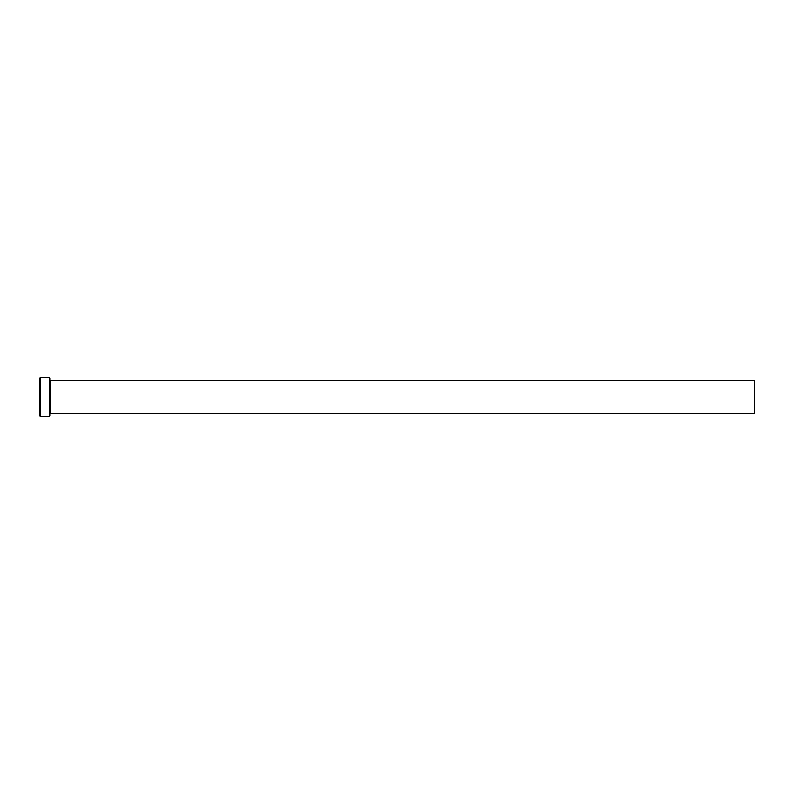 <?xml version="1.0" encoding="UTF-8"?>
<svg xmlns="http://www.w3.org/2000/svg" width="794" height="794" viewBox="0 0 794 794"><rect width="100%" height="100%" fill="white"/><g stroke="black" fill="none" stroke-linecap="round" stroke-linejoin="round"><path stroke-width="1.19" d="M47.104 416.393L41.844 416.483L47.104 416.423M49.446 377.507L50.091 378.162L50.091 415.838L49.446 416.493L49.446 377.507L40.345 377.507L40.345 416.493L39.7 415.838L39.7 378.162L40.345 377.507M50.747 380.763L754.3 380.763L754.3 413.237L50.747 413.237L50.747 380.763L50.091 380.108M42.499 416.413L45.059 416.493M49.446 416.493L47.69 416.493M47.104 416.493L40.345 416.493M50.747 413.237L50.091 413.892"/></g></svg>
